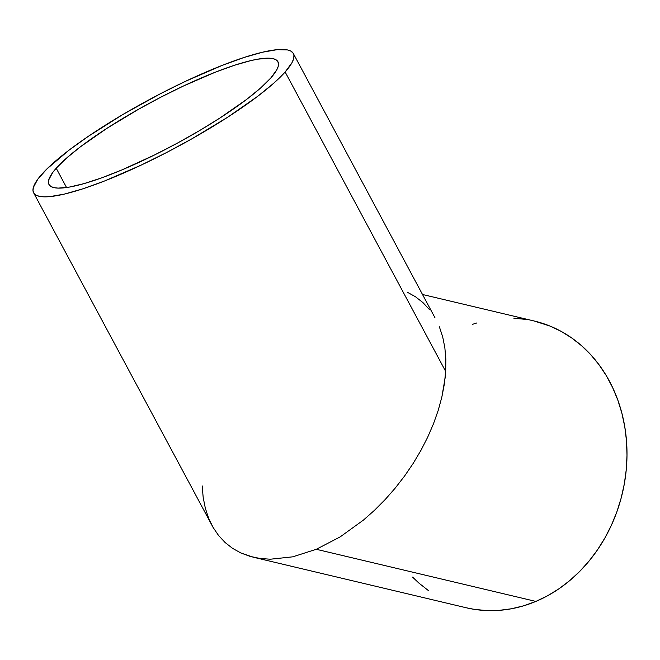 <?xml version="1.0" encoding="UTF-8"?>
<svg xmlns="http://www.w3.org/2000/svg" width="660" height="660" viewBox="0 0 660 660"><rect width="100%" height="100%" fill="white"/><g stroke="black" fill="none" stroke-linecap="round" stroke-linejoin="round"><path stroke-width="0.99" d="M270.74 78.053A129.905 24.189 151.8 0 1 147.956 158.161A129.905 24.189 151.8 0 1 48.989 184.528A129.905 24.189 151.8 0 1 56.207 168.234L66.553 187.531L56.207 168.234L52.643 172.606L48.749 179.875L48.444 182.713L49.261 184.973L51.166 186.631L54.153 187.688L58.196 188.117L69.275 187.102L83.977 183.629L101.731 177.837L121.861 169.933L154.786 154.836L177.334 143.154L199.353 130.713L219.986 117.975L246.65 99.396L260.56 88.044L270.74 78.053L276.796 69.787L278.198 66.412L278.495 63.575L277.687 61.322L275.781 59.656L272.795 58.6L268.744 58.171L257.672 59.185L250.742 60.621L234.432 65.274L215.399 72.154L183.364 86.047L160.875 97.168L138.484 109.288L106.961 128.312L80.297 146.899L66.388 158.243L56.207 168.234A129.905 24.189 151.8 0 1 178.992 88.126A129.905 24.189 151.8 0 1 277.959 61.759A129.905 24.189 151.8 0 1 270.74 78.053M434.948 317.699L293.337 53.518A147.353 27.439 151.8 0 1 285.145 71.998L445.681 371.407L445.855 359.23L444.848 347.663L442.678 336.814L439.37 326.799L442.678 336.814L444.848 347.663L445.855 359.23L445.162 377.685L441.845 397.114L438.207 410.396L433.471 423.803L427.688 437.192L420.898 450.442L413.176 463.419L404.596 476.008L395.241 488.078L385.201 499.521L374.575 510.221L363.454 520.072L340.189 536.877L316.305 549.293L292.718 556.834L270.336 559.218L259.858 558.442L253.168 557.18L240.867 552.973L232.535 548.336L225.076 542.495L218.567 535.491L213.081 527.406L208.659 518.306L205.343 508.291L203.181 497.442L202.174 485.876M253.168 557.18L466.183 607.753A147.353 125.524 -76.6 0 0 535.862 601.425L316.305 549.293L340.189 536.877L363.454 520.072L374.575 510.221L385.201 499.521L395.241 488.078L404.596 476.008L413.176 463.419L420.898 450.442L427.688 437.192L433.471 423.803L438.207 410.396L441.845 397.114L444.345 384.07L445.681 371.407L285.145 71.998A147.353 27.439 151.8 0 1 145.868 162.863A147.353 27.439 151.8 0 1 33.611 192.778A147.353 27.439 151.8 0 1 41.803 174.289A147.353 27.439 151.8 0 1 181.071 83.424A147.353 27.439 151.8 0 1 293.337 53.518M292.718 556.834L316.305 549.293L535.862 601.425A147.353 125.524 -76.6 0 0 627 452.876A147.353 125.524 -76.6 0 0 534.262 321.024L422.548 294.5M407.162 292.132L415.495 296.769L422.953 302.61L429.462 309.614M33.611 192.778L213.081 527.406L218.567 535.491L225.076 542.495L232.535 548.336L240.867 552.973L250.008 556.347L259.858 558.442L270.336 559.218M534.13 320.991L549.854 326.015L561.049 331.328L571.659 337.92L581.584 345.733L590.716 354.684L598.983 364.691L606.301 375.664L612.595 387.494L617.809 400.059L621.885 413.242L624.797 426.921L626.505 440.962L627 455.227L626.266 469.573L624.327 483.879L621.184 497.995L616.885 511.789L611.457 525.121L604.956 537.867L597.448 549.912L589.009 561.132L579.711 571.42L569.646 580.676L558.913 588.811L547.618 595.749L535.862 601.425L523.768 605.781L511.442 608.767L499.01 610.368L486.585 610.566L474.301 609.353L466.051 607.728M428.777 590.865L418.861 583.052L412.566 577.096M472.585 324.316L476.668 323.004M513.851 318.211L526.135 319.423M285.145 71.998L273.595 83.333L257.821 96.203L227.576 117.282L191.821 138.864L166.419 152.608L140.91 165.223L104.569 180.98L82.978 188.785L64.49 194.065L49.797 196.622L44.063 196.845L39.476 196.358L36.086 195.162L33.916 193.273L33 190.707L33.338 187.498L37.76 179.248L47.017 168.844L69.127 150.084L88.531 136.183L122.776 114.559L160.52 93.679L186.037 81.064L222.379 65.307L243.961 57.502L262.457 52.222L277.15 49.665L287.471 49.937L290.862 51.125L293.032 53.014L293.947 55.58L293.609 58.79L292.017 62.626L285.145 71.998"/></g></svg>

